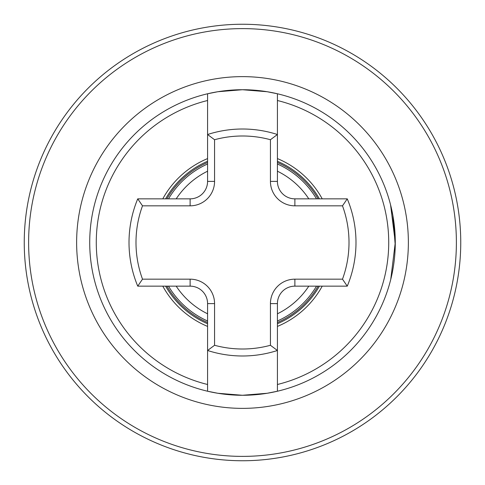 <?xml version="1.0" encoding="UTF-8"?>
<svg xmlns="http://www.w3.org/2000/svg" width="485" height="485" viewBox="0 0 485 485"><rect width="100%" height="100%" fill="white"/><g stroke="black" fill="none" stroke-linecap="round" stroke-linejoin="round"><path stroke-width="0.73" d="M395.251 245.38L392.856 215.425L390.57 204.87L395.275 242.5L390.74 279.433M318.105 286.15A87.3 87.3 0 0 1 277.42 322.513M207.58 322.513A87.3 87.3 0 0 1 166.895 286.15M214.564 345.278A106.506 106.506 0 0 0 270.436 345.278L277.42 350.485L277.42 384.496A146.227 146.227 0 0 0 277.42 100.504L277.42 93.769A152.775 152.775 0 0 0 207.58 93.769L217.807 91.732L242.47 89.725L267.18 91.732L277.42 93.769A152.775 152.775 0 0 1 277.42 391.231L267.18 393.268L242.47 395.275L217.807 393.268L207.58 391.231A152.775 152.775 0 0 1 207.58 93.769L207.58 134.515L214.564 139.722L214.564 181.39A24.444 24.444 0 0 1 190.12 205.834L142.505 205.834A106.506 106.506 0 0 0 142.505 279.166L190.12 279.166A24.444 24.444 0 0 1 214.564 303.61L214.564 345.278L207.58 350.485L207.58 303.61A17.46 17.46 0 0 0 190.12 286.15L137.74 286.15L142.505 279.166M460.75 242.5A218.25 218.25 0 0 1 242.5 460.75A218.25 218.25 0 0 1 24.25 242.5A218.25 218.25 0 0 1 242.5 24.25A218.25 218.25 0 0 1 460.75 242.5A218.25 218.25 0 0 0 242.5 24.25A218.25 218.25 0 0 0 24.25 242.5M162.778 198.85A90.889 90.889 0 0 1 207.58 158.583M277.42 158.583A90.889 90.889 0 0 1 322.222 198.85M277.42 100.504L277.42 181.39A17.46 17.46 0 0 0 294.88 198.85L347.26 198.85A113.49 113.49 0 0 1 347.26 286.15L294.88 286.15A17.46 17.46 0 0 0 277.42 303.61L277.42 350.485A113.49 113.49 0 0 1 207.58 350.485L207.58 384.496A146.227 146.227 0 0 1 207.58 100.504M322.222 286.15A90.889 90.889 0 0 1 277.42 326.417M277.42 384.496L277.42 391.231A152.775 152.775 0 0 1 207.58 391.231L207.58 384.496M207.58 326.417A90.889 90.889 0 0 1 162.778 286.15M166.895 198.85A87.3 87.3 0 0 1 207.58 162.487M277.42 162.487A87.3 87.3 0 0 1 318.105 198.85M142.505 205.834L137.74 198.85A113.49 113.49 0 0 0 137.74 286.15A113.49 113.49 0 0 1 137.74 198.85L190.12 198.85A17.46 17.46 0 0 0 207.58 181.39L207.58 134.515A113.49 113.49 0 0 1 277.42 134.515L270.436 139.722A106.506 106.506 0 0 0 214.564 139.722M270.436 345.278L270.436 303.61A24.444 24.444 0 0 1 294.88 279.166L342.495 279.166L347.26 286.15A113.49 113.49 0 0 0 347.26 198.85L342.495 205.834L294.88 205.834A24.444 24.444 0 0 1 270.436 181.39L270.436 139.722M176.188 286.15A79.388 79.388 0 0 0 207.58 313.801M277.42 313.801A79.388 79.388 0 0 0 308.812 286.15M316.499 286.15A85.912 85.912 0 0 1 277.42 320.997M207.58 320.997A85.912 85.912 0 0 1 168.501 286.15M165.603 198.85A88.422 88.422 0 0 1 207.58 161.269M277.42 161.269A88.422 88.422 0 0 1 319.397 198.85M76.63 242.5A165.87 165.87 0 0 1 242.5 76.63A165.87 165.87 0 0 1 408.37 242.5A165.87 165.87 0 0 1 242.5 408.37A165.87 165.87 0 0 1 76.63 242.5M456.385 242.5A213.885 213.885 0 0 1 242.5 456.385A213.885 213.885 0 0 1 28.615 242.5A213.885 213.885 0 0 1 242.5 28.615A213.885 213.885 0 0 1 456.385 242.5M207.58 391.231A152.775 152.775 0 0 0 277.42 391.231M319.397 286.15A88.422 88.422 0 0 1 277.42 323.731M207.58 323.731A88.422 88.422 0 0 1 165.603 286.15M308.812 198.85A79.388 79.388 0 0 0 277.42 171.199M207.58 171.199A79.388 79.388 0 0 0 176.188 198.85M168.501 198.85A85.912 85.912 0 0 1 207.58 164.003M277.42 164.003A85.912 85.912 0 0 1 316.499 198.85M207.58 134.515A113.49 113.49 0 0 1 277.42 134.515M190.12 205.834L190.12 198.85A17.46 17.46 0 0 0 207.58 181.39L214.564 181.39M214.564 303.61L207.58 303.61A17.46 17.46 0 0 0 190.12 286.15L190.12 279.166M242.5 355.99A113.49 113.49 0 0 1 207.58 350.485M294.88 279.166L294.88 286.15A17.46 17.46 0 0 0 277.42 303.61L270.436 303.61M270.436 181.39L277.42 181.39A17.46 17.46 0 0 0 294.88 198.85L294.88 205.834M342.495 279.166A106.506 106.506 0 0 0 342.495 205.834"/></g></svg>
